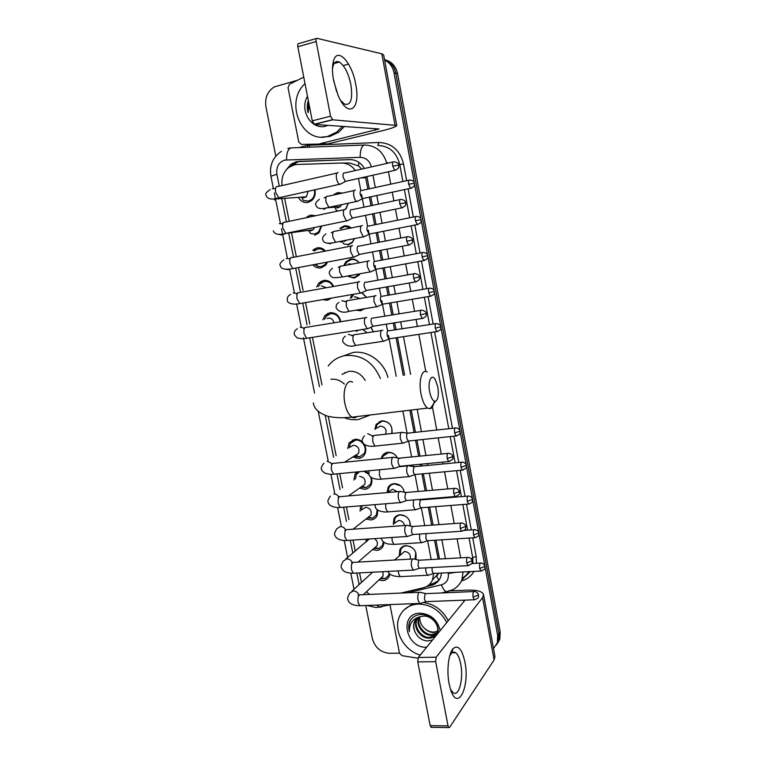 <?xml version="1.0" encoding="UTF-8"?>
<svg xmlns="http://www.w3.org/2000/svg" width="766" height="766" viewBox="0 0 766 766"><rect width="100%" height="100%" fill="white"/><g stroke="black" fill="none" stroke-linecap="round" stroke-linejoin="round"><path stroke-width="1.15" d="M399.354 555.465L399.823 549.729C401.087 547.24 403.146 545.871 405.999 545.603C413.927 546.867 417.173 551.348 415.727 559.046L415.565 559.391M393.293 524.384L393.954 518.783C395.237 516.38 397.257 515.039 400.024 514.752C406.756 515.355 410.212 519.118 410.394 526.022M387.136 492.595L388.036 487.588C389.348 485.28 391.33 483.968 394.002 483.662C399.412 483.767 402.859 486.611 404.352 492.184M381.2 458.537L382.1 456.124C383.421 453.922 385.365 452.649 387.941 452.323C392.02 452.16 395.16 454.018 397.363 457.896L397.066 457.35M374.909 429.372L376.135 424.402L381.822 420.745C389.406 421.444 392.776 425.705 391.943 433.508M371.117 327.513L373.444 331.793M362.184 292.794L366.521 297.4M364.664 308.736L360.537 310.776L355.912 310.192M344.154 264.816L345.983 261.675L350.522 259.08C353.959 258.582 356.841 259.808 359.168 262.776M360.02 273.749L358.986 275.272L354.208 278.087L347.199 276.076M341.445 228.067L339.903 228.287L344.116 225.97C346.73 225.501 349.124 226.161 351.288 227.971M354.457 238.59L352.293 242.592L347.821 245.13M335.364 194.497L333.832 194.612L337.653 192.592L342.526 193.07M348.348 203.201L345.868 209.271M389.846 573.973L389.147 576.367C387.826 578.962 385.691 580.369 382.722 580.599L378.95 579.958M383.967 542.28L383.086 546.244C381.746 548.762 379.639 550.141 376.757 550.39L372.525 549.615M377.82 510.137L376.977 515.911C375.618 518.333 373.54 519.683 370.754 519.961L366.033 519.003M365.478 471.109L368.705 473.359M371.309 477.524C372.238 480.359 372.065 482.973 370.801 485.357C369.423 487.683 367.383 488.995 364.702 489.302L359.465 488.124M347.735 448.646L349.057 442.901L354.83 439.291C357.799 439.052 360.441 440.086 362.758 442.413M364.137 444.203C366.196 447.813 366.33 451.279 364.559 454.592C363.17 456.814 361.179 458.078 358.603 458.394L352.839 456.976M322.898 319.843L324.928 315.515L329.84 312.681C335.642 312.423 339.3 315.439 340.822 321.71M316.693 287.03L318.848 282.999L323.472 280.404C327.982 279.925 331.372 281.936 333.65 286.446M331.707 298.06L327.388 300.262L322.534 299.65M315.889 249.649L312.758 250.204L317.047 247.878C320.284 247.361 323.108 248.414 325.512 251.056M327.561 262.049L325.56 265.352L321.002 267.899C317.861 268.378 315.104 267.363 312.739 264.854M309.703 216.797L306.659 217.142L310.575 215.093L315.793 215.706M321.739 225.98L318.771 233.008L314.558 235.267M314.941 189.776C315.774 194.066 314.759 197.609 311.886 200.414L308.066 202.387C303.93 203.019 300.665 201.343 298.29 197.369M340.554 242.056L342.431 241.874M351.929 258.937L351.661 259.454L351.929 258.937M383.354 454.477L384.245 454.573M391.369 484.38L392.02 484.6L391.369 484.38M355.328 170.55C351.718 165.542 347.075 163.043 341.387 163.053L297.026 164.479L294.249 164.853L288.629 167.553C283.353 172.053 281.179 178.047 282.099 185.554M361.734 169.095L358.488 165.896L349.526 162.995L342.124 163.053M367.862 189.135L365.516 176.869M438.123 559.094L434.552 540.289M431.67 525.131L428.271 507.226M426.806 499.48L426.681 498.867M425.168 490.882L421.942 473.886M420.477 466.159L420.122 464.292M418.609 456.325L415.555 440.278M414.09 432.56L409.848 410.222M403.232 375.369L396.099 337.787M394.624 330.031L393.293 323.041M391.771 315.027L389.501 303.058M388.017 295.264L386.447 286.963M384.915 278.91L382.847 268.043M381.363 260.201L379.534 250.578M377.992 242.468L376.144 232.73M374.641 224.821L372.563 213.886M371.012 205.69L369.384 197.121M438.956 580.264L436.716 576.539L438.401 573.552L432.541 579.843L433.642 573.523M431.181 559.486L427.62 540.806M424.718 525.629L421.338 507.887M418.207 491.475L415.009 474.7M413.458 466.599L413.152 464.962M411.629 457.024L408.623 441.235M407.072 433.125L402.868 411.064M396.233 376.317L389.147 339.137M389.118 339.003L388.419 335.364M387.558 330.826L386.284 324.142M384.762 316.157L382.54 304.533M382.512 304.361L381.784 300.578M380.941 296.155L379.419 288.188M377.887 280.155L375.091 265.496M374.315 261.445L372.506 251.918M370.955 243.827L368.341 230.116M367.584 226.142L365.526 215.342M363.965 207.174L361.533 194.43M360.796 190.533L358.478 178.44M400.752 593.076L423.148 587.819C427.572 586.689 430.703 584.027 432.541 579.843M359.589 572.911L361.495 582.409M366.454 591.764L369.518 594.416M284.828 199.246L289.242 221.307M291.425 232.222L296.327 256.734M298.51 267.621L303.077 290.448M305.51 302.599L309.799 324.037M312.461 337.356L321.969 384.867M328.279 416.407L336.14 455.684M339.721 473.589L342.565 487.808M346.395 506.958L348.932 519.607M353.021 540.068L355.233 551.137M350.301 298.213L352.293 294.489M356.439 331.381L356.688 330.395M353.921 480.071L355.031 474.087L356.927 471.933M360.077 511.152L360.595 505.809M366.205 541.974L365.957 539.207M485.031 566.85L497.718 635.684L498.963 633.865L498.589 640.912L496.339 645.087L498.589 640.912L498.963 633.865L395.802 73.239L498.963 633.865L500.198 632.055L499.825 639.083L497.584 643.239M384.542 59.729C390.536 61.854 394.289 66.364 395.802 73.239C394.289 66.364 390.536 61.854 384.542 59.729M384.542 59.7C391.445 61.29 395.783 65.924 397.554 73.593L500.198 632.055M364.396 168.491C360.863 162.603 355.951 159.644 349.65 159.606L296.346 161.664L290.917 164.24L286.254 169.813M291.128 165.983L293.081 164.221L298.491 161.655L301.23 161.291L351.048 159.625M384.599 60.035C389.626 62.553 392.776 66.834 394.04 72.885L414.291 182.825M275.798 156.14L265.926 106.819C264.682 97.885 267.497 91.24 274.352 86.884L297.562 80.21M399.488 653.159L389.702 653.321C380.798 652.575 375.024 647.691 372.372 638.662L365.727 605.504M497.718 635.684L497.335 642.76L493.505 648.563M414.483 183.84L420.984 219.162M421.176 220.168L427.62 255.183M427.811 256.189L434.207 290.898M434.389 291.894L440.728 326.306M440.91 327.293L459.954 430.712M460.136 431.698L466.264 464.933M466.437 465.91L472.507 498.858M472.689 499.844L478.712 532.504M478.884 533.481L484.849 565.863M439.502 559.017L435.931 540.202M433.058 525.036L429.659 507.111M428.184 499.365L428.07 498.752M426.557 490.767L423.33 473.761M421.865 466.025L421.511 464.158M419.998 456.182L416.943 440.134M415.478 432.407L411.237 410.049M404.62 375.177L397.487 337.576M396.022 329.82L394.691 322.812M393.169 314.797L390.899 302.829M389.415 295.025L387.845 286.723M386.313 278.661L384.245 267.784M382.761 259.933L380.932 250.319M379.39 242.19L377.542 232.452M376.039 224.543L373.971 213.59M372.41 205.403L370.782 196.814M369.269 188.829L366.943 176.553M426.7 586.45L431.153 585.406C435.595 584.267 438.717 581.605 440.536 577.411L441.561 573.045M438.736 580.561L432.713 583.721L429.343 584.515M342.488 126.333L336.667 132.154L327.752 136.367C302.072 144.056 284.081 102.462 305.012 83.647M344.451 126.467L338.639 132.269L329.753 136.463L322.151 137.047M328.078 125.337L325.77 126.112C311.465 130.421 299.085 110.18 307.472 96.267M308.305 100.528C307.003 104.569 306.936 108.619 308.104 112.688L309.158 104.885M308.439 101.236L308.104 112.688M333.612 80.66C332.09 72.32 332.09 65.617 333.603 60.562C337.634 46.525 352.101 62.831 355.702 84.212C361.112 109.701 347.841 119.19 337.94 95.013L333.612 80.66M340.631 100.461L344.604 104.166C350.828 105.603 352.915 99.082 350.876 84.595C348.358 73.038 344.499 65.531 339.309 62.056C336.504 60.753 334.445 61.998 333.124 65.771L332.463 68.816M333.229 78.505L336.647 91.738M320.14 143.654L327.609 143.893L301.411 144.41L298.769 142.064L288.035 87.64L289.462 84.241L303.748 77.136M328.059 143.826L382.301 130.737C391.55 128.449 396.348 126.687 396.711 125.452L332.703 119.812L314.453 124.398L379.055 128.975L320.59 143.587M327.609 143.893L301.411 144.41M396.711 125.452L383.67 54.999L381.822 53.812L317.019 38.319C316.128 38.31 315.851 39.372 316.166 41.508L297.83 46.783C297.505 44.667 297.802 43.614 298.721 43.605L316.444 38.482M314.453 124.398L312.269 120.837L330.558 116.202L316.166 41.508M330.558 116.202L332.703 119.812M312.269 120.837L297.83 46.783M348.578 64.105L343.197 65.579M420.247 655.083C403.864 650.669 392.881 630.064 399.565 616.295C403.203 608.75 409.427 604.68 418.246 604.058C430.808 604.364 440.306 610.531 446.76 622.547M404.113 609.813L412.845 603.704M426.672 647.203L426.595 647.203C405.597 648.429 398.655 613.173 420.017 613.183C430.741 613.997 437.453 619.818 440.163 630.648M416.197 619.148L414.712 621.552C413.468 624.434 413.449 627.603 414.665 631.06C417.183 637.006 421.405 640.309 427.323 640.979L432.541 639.993M437.721 633.635C440.364 624.999 430.846 614.026 421.271 614.495C416.56 614.648 412.951 616.553 410.442 620.221L409.8 621.504C408.508 624.625 408.383 627.996 409.427 631.586C409.168 623.639 412.73 618.679 420.113 616.726C417.432 617.626 415.526 619.349 414.396 621.906L414.712 621.552M417.566 617.98L417.154 618.794C413.343 626.425 421.003 637.695 429.353 637.446L436.036 634.727M417.202 618.248L416.551 619.474C412.73 627.115 420.4 638.404 428.759 638.164C432.819 638.078 435.605 636.259 437.118 632.716C440.191 625.583 431.804 615.184 423.033 616.132L420.113 616.726M419.184 617.07C416.331 624.788 423.857 634.775 431.698 634.602L436.965 633.099M418.753 617.272C415.459 624.951 423.043 635.521 431.114 635.311L436.764 633.53M437.51 631.299L433.767 632.103C430.348 632.122 427.256 630.878 424.488 628.359C427.208 631.031 430.186 632.41 433.441 632.496L437.434 631.691M424.488 628.359C421.089 625.085 419.5 621.245 419.739 616.85M414.665 631.06C413.334 627.842 413.238 624.788 414.396 621.906M423.416 602.488C434.485 604.144 442.758 610.234 448.215 620.766M411.16 619.225L410.078 621.197C408.709 624.28 408.489 627.747 409.427 631.586M429.64 391.732C431.057 398.148 432.981 401.336 435.423 401.327C438.152 399.699 438.956 394.902 437.817 386.926L435.27 379.582C431.536 372.975 427.524 381.353 429.64 391.732M434.303 401.192C433.537 405.616 432.139 408.134 430.119 408.747L427.505 408.096C424.642 405.827 422.468 401.097 421.003 393.906C418.332 380.664 422.152 367.986 427.332 372.104M365.238 380.51C361.265 373.837 355.778 370.782 348.789 371.338L341.99 374.363M344.681 373.166L344.777 372.554M370.371 414.961L358.268 419.586C353.538 420.122 348.856 419.481 344.231 417.681M328.221 366.004C332.664 360.183 338.486 356.688 345.686 355.52C361.676 354.486 373.233 362.136 380.367 378.461M343.36 355.97L353.011 352.513C367.556 350.024 383.833 361.504 387.96 377.437M301.833 197.992L303.393 200.424L308.363 201.132L311.714 199.419C314.28 196.9 315.171 193.731 314.376 189.901M303.221 197.887L306.429 196.785L308.114 191.299M338.055 172.541L337.883 172.532C336.427 172.934 335.968 174.964 336.523 178.612C337.164 181.532 338.16 183.438 339.501 184.309L341.253 183.677M344.135 172.848C343.091 173.145 342.766 174.61 343.168 177.252L345.303 181.379L346.433 181.13M308.88 231.188L310.709 233.611L314.845 233.994L318.541 232.021L321.155 226.104M307.98 230.432L308.487 230.662M310.441 230.968L313.179 229.714L314.539 227.464M345.322 209.242L344.968 209.214C343.532 209.731 343.091 211.799 343.637 215.428L346.471 220.886L348.233 220.282M351.201 209.616C350.186 209.989 349.87 211.493 350.263 214.116L352.293 218.071L353.423 217.841M313.725 216.136L311.341 216.232M324.727 251.21C322.678 249.285 320.37 248.548 317.804 248.979L314.012 251.037M314.577 264.509L317.967 266.444L321.28 266.597L325.291 264.375L326.747 262.202M352.532 245.618L351.987 245.57C350.589 246.192 350.158 248.308 350.694 251.918L353.394 257.156L355.156 256.572M358.21 246.058C357.215 246.508 356.908 248.04 357.301 250.654L359.235 254.446L360.355 254.226M333.076 286.551C331.036 282.731 328.078 281.036 324.219 281.467L320.131 283.755L318.455 286.589M326.507 287.719L321.26 285.881M359.675 281.687L358.948 281.62C357.569 282.348 357.157 284.512 357.693 288.093L360.25 293.11L362.012 292.555M365.162 282.185C364.185 282.711 363.888 284.282 364.281 286.877L366.119 290.505L367.23 290.314M327.666 298.951L329.236 298.481M340.257 321.806C338.984 316.186 335.757 313.486 330.577 313.696L326.23 316.205L324.631 319.288M334.033 322.812C333.191 319.556 331.257 317.995 328.231 318.139L327.053 318.522M366.751 317.44L365.851 317.344C364.501 318.187 364.099 320.389 364.635 323.961L367.067 328.758L368.81 328.241M372.056 317.995C371.089 318.608 370.801 320.198 371.194 322.783L372.937 326.259L374.038 326.086M354.323 456.038L359.503 456.871L364.08 453.635C367.728 448.167 361.973 439.11 355.529 440.144L350.435 443.332L349.239 447.737M359.503 456.871L355.769 455.33L358.507 453.395C359.848 448.723 358.134 446.004 353.356 445.238L350.34 447.066M394.088 457.245L392.862 457.235C391.618 458.47 391.254 460.835 391.78 464.33L393.762 468.39L395.4 467.997M447.737 453.405L399.019 458.192C398.138 459.093 397.88 460.806 398.263 463.334L399.689 466.274L400.695 466.168M359.58 471.674L356.42 474.47L355.376 479.076M360.901 487.109L366.091 487.645L370.294 484.39C371.51 482.092 371.587 479.612 370.543 476.931M400.742 491.427L399.469 491.466C398.253 492.797 397.908 495.209 398.425 498.685L400.312 502.573L401.901 502.218M454.315 488.392L405.626 492.5L404.888 497.718L406.239 500.543L407.215 500.466M368.858 474.24L363.84 471.272M361.878 486.42L364.731 484.399C365.937 479.832 364.204 477.161 359.522 476.395M362.203 505.675L361.485 510.089M367.421 517.912L372.582 518.189L376.451 514.934L377.169 509.649M368.331 517.203L370.897 515.192C371.979 510.711 370.227 508.088 365.631 507.322L362.395 509.4M407.34 525.313L406.028 525.409C404.831 526.836 404.496 529.277 405.013 532.734L406.803 536.478L408.355 536.143M460.845 523.073L412.165 526.52L411.447 531.824L412.74 534.524L413.688 534.467M375.053 505.234L374.545 504.67M367.46 539.101L367.556 540.844M373.865 548.456L378.978 548.485L382.55 545.258L383.326 541.753M369.308 538.977L345.782 559.036M413.879 558.921L412.529 559.065C411.352 560.588 411.026 563.067 411.543 566.505L413.247 570.096L414.751 569.799M467.308 557.447L418.657 560.243L417.968 565.634L419.184 568.228L420.103 568.18M374.708 547.728L377.006 545.746C378.021 542.893 377.159 540.528 374.411 538.642M380.242 578.742L385.298 578.55L388.592 575.371L389.195 573.322M420.362 592.233L418.973 592.434C417.824 594.052 417.508 596.57 418.025 599.998L419.644 603.445L421.099 603.168M473.723 591.534L425.092 593.688L424.421 599.156L425.59 601.655L426.461 601.626M381.008 578.014L383.057 576.08L382.885 571.685M341.76 193.243L338.275 193.166L335.115 194.688M335.24 208.218L336.427 210.372L337.921 211.033M337.059 208.036L340.315 206.705L341.626 204.637M355.328 190.045L355.089 190.025C353.729 190.475 353.308 192.458 353.835 196C354.447 198.796 355.376 200.615 356.63 201.439L358.239 200.864M361.188 190.38C360.212 190.696 359.915 192.132 360.298 194.688L362.299 198.633L363.333 198.413M345.523 209.252L348.291 203.22M351.02 228.019L344.729 226.497L340.784 228.68M342.335 241.74L343.877 244L348.204 244.44L352.379 242.075L354.332 238.609M344.288 241.405L346.893 240.084M362.299 225.549L361.878 225.52C360.547 226.066 360.144 228.105 360.671 231.619L363.323 236.838L364.942 236.292M367.967 225.951C367.019 226.343 366.732 227.818 367.115 230.355L369.02 234.137L370.045 233.936M359.053 262.795C356.879 260.181 354.237 259.109 351.134 259.569L346.864 262.01L345.303 264.567M348.463 275.856L351.221 277.206L354.572 277.369L359.733 273.797M351.709 264.165L348.597 263.839M369.202 260.766L368.618 260.718C367.307 261.369 366.914 263.437 367.441 266.941L369.968 271.94L371.587 271.423M374.698 261.225C373.76 261.694 373.482 263.198 373.865 265.725L375.675 269.345L376.7 269.163M353.71 294.24L351.422 297.888M357.741 309.885L360.901 310.038L363.812 308.88M359.838 298.539L355.261 296.768L354.285 297.055M376.049 295.686L375.302 295.609C374.019 296.365 373.636 298.481 374.153 301.957L376.566 306.754L378.165 306.266M381.363 296.193C380.453 296.739 380.185 298.271 380.558 300.789L382.282 304.265L383.297 304.092M366.454 297.409L361.897 292.928M357.751 330.223L357.53 330.979M360.575 329.773L359.982 330.079M382.828 330.309L381.928 330.213C380.664 331.065 380.3 333.22 380.817 336.686L383.105 341.282L384.695 340.822M435.634 323.673L387.979 330.874C387.079 331.496 386.82 333.047 387.194 335.556L388.841 338.888L389.846 338.735M373.396 331.802L371.031 327.551M367.106 332.789L362.682 329.447M391.665 433.537C392.872 426.02 389.779 421.855 382.387 421.051L377.054 424.488L375.895 428.778M385.671 434.207C386.907 429.487 385.126 426.786 380.338 426.107L377.265 427.955M402.571 432.33L401.47 432.302C400.283 433.441 399.948 435.71 400.455 439.119L402.437 443.188L403.95 442.815M455.09 428.031L407.493 433.183C406.65 434.006 406.411 435.653 406.784 438.114L408.201 441.072L409.14 440.967M396.06 455.904C393.944 453.501 391.416 452.39 388.486 452.601L383.019 456.163L382.167 458.441M407.876 465.776C406.717 467.001 406.392 469.309 406.899 472.699L408.776 476.615L410.26 476.27M461.477 462.224L413.889 466.724L413.2 471.741L414.55 474.575L415.469 474.489M387.835 457.867L386.485 457.809M400.628 485.816L394.547 483.892C392.039 484.179 390.181 485.414 388.956 487.578L388.113 492.337M397.449 491.705L392.585 489.263L389.205 491.504M413.583 499.939L413.276 506L415.076 509.763L416.522 509.447M467.796 496.129L420.237 499.987L419.567 505.081L420.85 507.801L421.74 507.734M404.276 492.174L403.567 489.637M405.473 516.14L400.561 514.953C397.966 515.221 396.07 516.485 394.863 518.735L394.184 523.628M404.496 525.524C403.73 522.288 401.777 520.612 398.636 520.478L395.189 522.776M419.567 534.065L419.615 539.034L421.319 542.644L422.727 542.357M426.116 533.624L425.877 538.144L427.102 540.767L427.964 540.71M410.183 525.983L409.724 521.158M410.394 546.484L406.526 545.775C403.845 546.024 401.92 547.307 400.742 549.634L400.216 554.661M410.097 559.132L410.126 559.065C410.969 554.718 409.14 552.181 404.649 551.453L394.461 560.023M425.695 567.884L425.896 571.79L427.524 575.266L428.893 574.998M432.062 567.549L432.139 570.948L433.307 573.466L434.14 573.418M415.124 559.295L415.766 552.296M449.115 683.779C446.463 670.623 448.55 653.254 453.175 648.563C458.097 644.637 461.994 649.041 464.857 661.776C470.257 686.843 457.446 712.878 450.418 689.036L449.115 683.779M450.504 689.323L453.003 692.598C458.891 697.567 463.784 678.561 460.701 663.93C459.571 658.205 457.896 654.47 455.674 652.718C454.171 651.655 452.706 651.885 451.298 653.417L449.671 656.031M417.92 658.205L402.026 655.667L399.488 653.187L389.99 604.881M450.245 590.892L468.15 590.126C477.256 589.897 482.379 591.419 483.538 594.684L482.561 597.681L436.16 657.199L435.663 661.652L417.757 661.891L418.293 657.477L465.039 600.123M483.538 594.684L494.97 656.5L494.099 659.938L449.661 727.307L448.799 727.585L448.043 725.881L435.663 661.652M431.584 727.346L430.186 725.651L417.757 661.891M358.488 165.896L358.861 162.344M295.389 164.633L295.781 162.593M365.708 177.76L360.595 177.971M387.682 163.206L386.457 161.952M308.085 216.069L308.267 216.96M314.558 248.806L314.769 249.85M320.983 281.294L321.203 282.424M327.36 313.533L327.589 314.682M352.36 439.981L352.59 441.168M355.395 455.358L355.97 458.25M379.381 421.453L379.496 422.037M385.499 452.993L385.604 453.529M397.554 73.593L394.04 72.885M307.511 145.559L309.521 145.377L309.502 147.168M371.386 166.902C369.643 160.774 365.889 157.585 360.144 157.327L284.722 160.084C278.68 162.287 276.066 167.007 276.88 174.255L279.284 186.205M281.409 151.323C272.763 157.298 269.268 165.6 270.925 176.237L276.88 174.255M382.215 606.672L379.496 607.294L376.661 605.083M298.979 147.579L307.511 145.32L378.864 142.486C391.742 143.031 399.967 150.174 403.519 163.924L406.622 180.699M408.125 188.819L413.343 217.017M414.837 225.06L420.007 253.01M421.482 260.986L426.614 288.686M428.079 296.614L433.154 324.056M434.619 331.946L452.457 428.328M453.912 436.17L458.777 462.482M460.232 470.334L465.048 496.349M466.504 504.22L471.262 529.928M472.727 537.828L476.174 556.48L476.471 563.278M473.943 571.407C471.138 576.252 467.001 579.412 461.525 580.887M360.144 157.327C360.212 149.782 361.696 145.684 364.587 145.023C375.79 145.425 383.211 151.544 386.84 163.397M398.54 164.556L399.766 164.537C396.596 152.31 389.281 145.942 377.82 145.444L378.864 142.486M286.541 159.845C286.551 152.52 288.188 148.527 291.444 147.876L364.329 145.033M287.834 148.374L291.099 147.886M471.396 559.065L472.689 557.591L469.07 538.067M463.085 571.963L461.831 580.121L469.127 571.656M462.396 578.397L470.295 571.599M472.976 563.47L472.689 557.591L476.174 556.48M388.439 171.756L390.756 184.156M392.269 192.218L393.887 200.884M395.438 209.156L397.506 220.215M399 228.201L400.838 238.035M402.37 246.24L404.189 255.949M405.674 263.877L407.723 274.85M409.245 282.999L410.815 291.377M412.29 299.257L414.55 311.341M416.062 319.432L417.384 326.498M418.849 334.34L425.791 371.453M432.417 406.861L436.754 430.061M438.209 437.855L441.245 454.056M442.748 462.099L443.102 463.985M444.558 471.789L447.775 488.947M449.278 497.01L449.393 497.632M450.858 505.445L454.238 523.542M457.101 538.833L460.653 557.82M467.605 530.177L462.846 504.507M461.381 496.646L456.565 470.678M455.109 462.836L450.236 436.563M448.78 428.73L430.932 332.501M429.467 324.631L424.383 297.237M422.918 289.318L417.786 261.666M416.311 253.699L411.131 225.798M409.638 217.764L404.419 189.614M402.916 181.504L399.766 164.537L403.519 163.924M281.486 197.226L286.436 221.901M288.619 232.797L293.531 257.28M295.714 268.196L300.31 291.147M302.714 303.087L307.08 324.899M309.665 337.796L319.47 386.706M325.234 415.469L333.603 457.225M336.935 473.857L340.075 489.503M343.618 507.188L346.481 521.455M350.244 540.25L352.829 553.148M356.822 573.054L359.13 584.573M407.244 592.798L441.408 584.803C446.635 583.127 448.914 579.374 448.244 573.543L448.081 572.719M445.429 558.682L441.867 539.819M438.995 524.614L435.595 506.642M434.13 498.877L434.016 498.264M432.503 490.25L429.276 473.206M427.811 465.46L427.457 463.583M425.953 455.588L422.909 439.493M421.444 431.746L417.211 409.331M410.605 374.373L403.481 336.667M402.006 328.892L400.675 321.873M399.163 313.83L396.893 301.823M395.419 294.01L393.839 285.68M392.316 277.589L390.248 266.692M388.764 258.822L386.945 249.17M385.403 241.031L383.555 231.255M382.062 223.327L379.984 212.354M378.433 204.129L376.805 195.531M375.292 187.517L372.965 175.203M307.262 147.254L307.511 145.32M448.981 591.295L446.511 591.869C444.577 591.017 442.882 588.661 441.408 584.803M448.244 573.543L455.693 572.336M301.23 161.291L299.094 161.291M350.637 159.606L349.65 159.606M432.713 583.721L431.153 585.406M394.978 124.848L381.822 53.812M375.493 130.287L375.177 128.592M352.59 382.224C346.797 378.337 342.153 390.737 344.892 403.529C346.395 410.48 348.76 415.028 351.967 417.173C353.796 418.217 355.462 418.016 356.966 416.58M344.365 384.082C340.353 380.338 335.881 378.739 330.931 379.294M392.719 166.088L398.713 165.207C398.033 164.872 399.833 162.823 393.983 161.77C392.709 161.425 392.288 162.861 392.719 166.088L394.739 170.349L395.763 170.119M336.973 173.068L277.943 186.502C275.846 186.138 275.08 188.082 275.636 192.333L278.795 197.82L280.538 197.436M274.515 200.003L277.321 198.116M274.803 188.752L272.217 188.57M399.747 203.794L405.693 202.779C405.022 202.492 406.842 200.481 401.039 199.38C399.747 199.026 399.316 200.501 399.747 203.794L401.662 207.873L402.696 207.663M278.087 234.291L281.562 234.98L286.015 233.448M344.145 209.721L285.201 222.159C283.066 221.786 282.271 223.768 282.826 228.115L285.842 233.371L287.576 233.017M281.907 223.883L279.284 223.643M406.708 241.166L412.606 240.026C412.137 239.701 413.468 237.795 408.029 236.646C406.727 236.292 406.286 237.805 406.708 241.166L408.537 245.063L409.561 244.871M285.833 269.345L288.543 269.67M351.249 246.049L292.382 257.5C290.218 257.127 289.414 259.157 289.96 263.59L292.823 268.636L294.546 268.301M289.136 258.803L286.283 258.429M413.611 278.202L419.462 276.928C418.992 276.65 420.352 274.774 414.961 273.567C413.64 273.232 413.19 274.774 413.611 278.202L415.354 281.936L416.369 281.754M294.613 304.131L295.207 304.112M358.306 282.051L299.506 292.535C297.313 292.172 296.48 294.249 297.026 298.759L299.755 303.595L301.459 303.298M296.452 293.531L293.225 292.928M420.457 314.903L426.25 313.514C425.772 313.246 427.217 311.484 421.827 310.163C420.496 309.828 420.036 311.408 420.457 314.903L422.104 318.474L423.11 318.321M365.296 317.737L306.563 327.274C304.341 326.91 303.499 329.035 304.045 333.641L306.63 338.275L308.315 338.007M303.757 328.049L300.119 327.13M447.229 458.528L452.83 456.66C453.213 457.407 452.438 453.587 448.656 453.309C447.287 453.041 446.817 454.784 447.229 458.528L448.579 461.534L449.498 461.438M392.68 457.379L334.148 463.286C331.87 462.99 330.989 465.307 331.506 470.238L333.612 474.173L335.163 474.03M332.061 463.631L327.101 461.17M453.778 493.649L459.332 491.667C459.705 492.433 458.958 488.641 455.205 488.315C453.845 488.066 453.367 489.847 453.778 493.649L455.052 496.54L455.952 496.454M399.373 491.542L340.889 496.579C338.601 496.301 337.71 498.666 338.227 503.683L340.228 507.465L341.732 507.341M338.898 496.866C337.576 494.874 335.843 493.917 333.717 493.993M460.27 528.473L465.776 526.376C466.14 527.161 465.431 523.379 461.707 523.006C460.337 522.785 459.859 524.605 460.27 528.473L461.486 531.24L462.358 531.173M345.648 529.823C344.355 527.621 342.555 526.529 340.267 526.558L336.896 528.712C334.637 532.207 333.976 534.4 334.914 535.3C336.667 540.748 345.227 540.672 346.797 540.48L348.252 540.384M406.018 525.409L347.572 529.593C345.284 529.335 344.384 531.757 344.892 536.851L346.797 540.48L406.803 536.478M466.705 562.991L472.172 560.789C472.526 561.622 471.856 557.82 468.141 557.399C466.772 557.208 466.293 559.075 466.705 562.991L467.863 565.653L468.706 565.595M352.312 562.522C351.067 560.099 349.219 558.883 346.768 558.864L343.34 561.066C341.176 564.666 340.554 566.897 341.492 567.769C342.526 571.35 346.471 573.169 353.317 573.236L354.725 573.159M412.606 558.988L354.198 562.33C351.9 562.1 351 564.571 351.508 569.741L353.317 573.236L413.247 570.096M473.082 597.212L478.501 594.904C478.846 595.757 478.233 591.984 474.518 591.496C473.158 591.333 472.679 593.238 473.082 597.212L474.183 599.768L474.997 599.73M358.89 594.943C357.712 592.329 355.826 590.988 353.222 590.902L349.736 593.152C347.659 596.867 347.084 599.146 348.003 599.979C349.095 603.646 353.021 605.561 359.79 605.724L361.14 605.676M419.126 592.29L360.767 594.789C358.469 594.598 357.569 597.116 358.067 602.373L359.79 605.724L419.644 603.445M408.661 184.242L414.425 183.323C413.717 182.978 415.584 181.082 409.839 180C408.642 179.684 408.249 181.102 408.661 184.242L410.547 188.302L411.495 188.101M354.294 190.504L328.03 196.24C326.134 195.876 325.454 197.8 326.01 202.013L328.882 207.356L330.395 207.031M323.836 209.357L326.412 207.835M415.402 220.704L421.118 219.66C420.419 219.354 422.305 217.496 416.608 216.357C415.392 216.041 414.99 217.487 415.402 220.704L417.202 224.591L418.14 224.4M327.293 243.186L330.567 243.751M361.169 225.97L334.943 231.275C333.019 230.92 332.329 232.883 332.875 237.182L335.613 242.305L337.117 242.008M422.085 256.84L427.744 255.681C427.074 255.423 428.96 253.584 423.311 252.397C422.085 252.081 421.673 253.565 422.085 256.84L423.799 260.564L424.737 260.392M334.876 277.665L338.313 277.522M367.986 261.129L341.799 266.022C339.836 265.658 339.137 267.669 339.683 272.054L342.287 276.976L343.79 276.698M428.711 292.669L434.322 291.386C433.661 291.166 435.557 289.366 429.956 288.121C428.711 287.815 428.299 289.328 428.711 292.669L430.339 296.241L431.268 296.078M374.756 295.992L348.587 300.464C346.605 300.119 345.887 302.168 346.433 306.63L348.913 311.36L350.397 311.111M345.198 301.488L341.713 300.732M435.28 328.183L440.852 326.795C441.379 325.627 439.943 324.535 436.543 323.53C435.289 323.233 434.868 324.784 435.28 328.183L436.831 331.611L437.74 331.467M381.458 330.548L355.319 334.618C353.317 334.282 352.59 336.379 353.126 340.927L355.491 345.456L356.956 345.236M352.14 335.441L348.3 334.378M454.65 432.924L460.079 431.201C460.452 431.909 459.657 428.156 455.952 427.935C454.669 427.687 454.238 429.353 454.65 432.924L455.99 435.95L456.852 435.844M401.26 432.474L375.149 435.375C373.109 435.078 372.353 437.329 372.879 442.106L374.919 446.128L376.298 445.975M372.506 435.825L367.728 433.68M460.998 467.241L466.379 465.422C466.753 466.14 465.987 462.405 462.3 462.147C461.027 461.917 460.586 463.612 460.998 467.241L462.271 470.152L463.104 470.065M379.563 469.759L379.429 475.619L381.296 479.143L382.636 479.018M467.289 501.28L472.632 499.346C472.995 500.083 472.258 496.368 468.601 496.062C467.317 495.851 466.877 497.594 467.289 501.28L468.505 504.066L469.319 503.99M385.691 503.76L385.844 508.519L387.625 511.899L388.927 511.793M473.532 535.022L478.827 532.992C479.181 533.778 478.52 530.062 474.843 529.689C473.56 529.507 473.12 531.288 473.532 535.022L474.681 537.703L475.475 537.646M391.933 537.464L392.221 541.15L393.916 544.396L395.17 544.31M479.717 568.487L484.974 566.352C485.318 567.156 484.687 563.45 481.038 563.029C479.755 562.876 479.315 564.695 479.717 568.487L480.818 571.063L481.584 571.015M398.224 570.881L398.54 573.523L400.149 576.635L401.365 576.568M494.099 659.938L482.561 597.681M430.186 725.651L448.043 725.881M463.918 601.492L463.679 600.18M418.293 657.477L436.16 657.199M318.848 282.999L322.113 282.194M324.928 315.515L328.423 314.424M349.057 442.901L355.165 439.263M355.031 474.087L358.478 471.779M345.983 261.675L347.534 261.34M352.044 294.786L353.614 294.326M399.823 549.729L403.806 546.062M499.825 639.083L497.335 642.76M293.081 164.221L290.917 164.24M367 605.446L375.991 607.553L391.589 604.508M470.362 571.589L463.89 577.736M442.174 592.865L452.687 589.791C456.775 587.608 459.82 584.391 461.831 580.121M270.925 176.237L273.385 188.465M274.305 193.022L275.626 199.591M275.693 199.916L280.452 223.557M281.495 228.775L282.664 234.597M282.711 234.817L287.451 258.362M289.682 269.44L294.345 292.641M296.586 303.767L301.22 326.776M303.432 337.806L314.558 393.092M318.225 411.313L328.126 460.548M330.883 474.259L334.694 493.18M337.576 507.494L341.196 525.466M344.212 540.47L347.63 557.485M350.79 573.188L353.94 588.834M336.667 132.154L338.639 132.269M333.124 65.771L333.603 60.562M339.309 62.056L334.187 63.473M314.127 124.303L332.387 119.707M416.551 619.474L417.154 618.794M435.423 401.327L430.119 408.747M313.361 402.935C313.983 408.738 318.924 413.219 328.193 416.378C339.644 418.552 344.604 417.614 351.967 417.173L427.505 408.096M270.235 189.585C266.223 192.132 264.883 194.133 266.204 195.569C266.597 197.293 269.211 200.912 278.795 197.82L339.501 184.309M276.593 198.26L276.593 198.93L306.429 196.785M398.713 165.207C398.234 166.356 400.532 167.859 394.739 170.349L345.303 181.379M311.714 199.419L312.93 199.323M345.514 181.475L339.798 184.434M392.948 162.009L344.604 172.982M273.328 230.825C274.515 234.396 278.69 235.248 285.842 233.371L346.471 220.886M405.693 202.779C405.195 203.957 407.522 205.432 401.662 207.873L352.293 218.071M318.541 232.021L319.776 231.839M313.179 229.714L287.298 233.266M283.372 222.647L281.802 223.653M352.504 218.157L346.768 221.01M400.015 199.591L351.747 209.74M316.004 264.241L317.967 266.444M283.87 259.76C280.299 262.499 279.14 264.509 280.404 265.783C280.902 269.029 285.038 269.977 292.823 268.636L353.394 257.156M412.606 240.026C412.127 241.233 414.377 242.755 408.537 245.063L359.235 254.446M325.291 264.375L326.536 264.107M290.553 257.97L289.146 258.87M359.436 254.532L353.681 257.28M407.005 236.838L358.814 246.183M290.64 294.393C287.959 295.695 286.886 297.715 287.413 300.454C286.848 302.752 292.708 305.251 299.755 303.595L360.25 293.11M419.462 276.928C418.973 278.173 421.243 279.667 415.354 281.936L366.119 290.505M297.687 292.976L296.394 293.799M366.311 290.592L360.537 293.234M413.946 273.749L365.822 282.3M297.371 328.738C294.728 330.338 293.732 332.367 294.364 334.828L297.017 337.844C300.617 338.811 303.824 338.955 306.63 338.275L367.067 328.758M426.25 313.514C425.781 314.769 427.993 316.301 422.104 318.474L372.937 326.259M304.753 327.676L303.556 328.442M373.128 326.345L367.335 328.882M420.821 310.326L372.764 318.101M323.894 463.191C321.414 466.484 320.657 468.61 321.624 469.568C321.385 470.238 322.553 471.463 325.1 473.225C329.399 474.278 332.233 474.594 333.612 474.173L393.762 468.39M400.063 458.327L394.318 457.417M452.83 456.66C451.93 458.307 455.397 458.614 448.579 461.534L399.689 466.274M364.08 453.635L365.363 452.811M358.507 453.395L344.47 462.252M332.492 463.545L331.41 464.139M399.852 466.36L394.002 468.514M330.414 496.09C328.049 499.48 327.341 501.634 328.298 502.563C329.332 507.925 340.468 507.743 340.228 507.465L400.312 502.573M406.698 492.595L400.972 491.6M459.332 491.667C458.844 493.199 461.008 494.597 455.052 496.54L406.239 500.543M370.294 484.39L371.567 483.48M362.203 486.353L366.091 487.645M364.731 484.399L348.425 495.928M339.29 496.799L338.189 497.364M406.401 500.629L400.541 502.697M413.267 526.577L407.56 525.486M465.776 526.376C465.278 527.946 467.471 529.316 461.486 531.24L412.74 534.524M376.451 514.934L377.715 513.929M368.57 517.127L372.582 518.189M370.897 515.192L353.04 529.201M346.031 529.775L344.892 530.311M412.893 534.611L407.024 536.593M418.878 560.07L414.09 559.084M472.172 560.789C471.281 562.589 474.69 562.876 467.863 565.653L419.184 568.228M382.55 545.258L383.795 544.176M374.861 547.671L378.978 548.485M377.006 545.746L358.067 562.1M352.714 562.474L351.527 562.981M419.337 568.315L413.458 570.21M372.64 572.221L351.92 591.16M425.369 593.468L420.563 592.396M478.501 594.904C478.003 596.59 480.167 597.92 474.183 599.768L425.59 601.655M388.592 575.371L389.808 574.203M381.095 577.985L385.298 578.55M383.057 576.08L363.371 594.675M359.34 594.904L358.105 595.383M425.733 601.741L419.845 603.56M324.162 197.877L326.46 196.642M356.63 201.439L328.882 207.356C321.203 209.558 316.904 208.812 315.985 205.106C314.816 203.9 315.956 201.975 319.403 199.313M414.425 183.323C413.937 184.415 416.197 185.899 410.547 188.302L362.299 198.633M340.315 206.705L326.163 207.883M362.49 198.72L356.899 201.544M408.9 180.201L361.648 190.495M331.247 232.778L333.373 231.658M363.323 236.838L335.613 242.305C327.81 244.086 323.539 243.224 322.783 239.739C322.103 237.728 323.147 235.813 325.933 233.975M421.118 219.66C420.62 220.819 422.899 222.207 417.202 224.591L369.02 234.137M369.202 234.224L363.591 236.953M415.67 216.548L368.494 226.066M349.88 275.597L351.221 277.206M338.246 267.391L340.228 266.377M369.968 271.94L342.287 276.976C333.555 277.838 332.224 278.776 329.533 274.084C328.758 272.256 329.725 270.341 332.425 268.339M427.744 255.681C427.275 256.83 429.496 258.276 423.799 260.564L375.675 269.345M375.857 269.431L370.227 272.054M422.382 252.569L375.273 261.33M345.16 301.727L347.036 300.799M376.566 306.754L348.913 311.36C343.465 313.16 339.242 312.088 336.226 308.152C335.776 305.596 336.667 303.681 338.898 302.407M434.322 291.386C433.834 292.593 436.074 294.01 430.339 296.241L382.282 304.265M382.464 304.351L376.815 306.869M429.037 288.275L381.995 296.298M351.996 335.776L353.787 334.924M383.105 341.282L355.491 345.456C350.206 347.084 346.002 345.916 342.871 341.942C342.354 339.597 343.168 337.682 345.332 336.188M440.852 326.795C440.373 328.001 442.556 329.457 436.831 331.611L388.841 338.888M389.013 338.974L383.354 341.406M372.046 436.275L373.712 435.595M402.437 443.188L374.919 446.128C372.266 446.425 364.156 446.884 362.471 441.676C361.648 440.642 362.299 438.688 364.425 435.816M408.441 433.326L402.792 432.493M460.079 431.201C459.59 432.541 461.774 433.929 455.99 435.95L408.201 441.072M408.355 441.149L402.657 443.303M408.776 476.615L381.296 479.143C379.563 479.459 370.275 479.65 368.906 474.393L369.126 470.755M414.866 466.829L409.245 465.92M466.379 465.422C465.517 466.982 468.869 467.298 462.271 470.152L414.55 474.575M399.507 466.676L407.751 465.881M414.703 474.652L408.996 476.73M415.076 509.763L387.625 511.899C387.031 512.253 376.298 512.167 375.283 506.843L375.091 504.622M421.233 500.054L418.36 499.547M472.632 499.346C472.143 500.792 474.298 502.132 468.505 504.066L420.85 507.801M421.003 507.887L415.287 509.878M421.319 542.644L393.916 544.396L388.352 544.052C384.57 543.199 382.33 541.533 381.612 539.034L381.42 538.172M478.827 532.992C478.31 534.496 480.56 535.74 474.681 537.703L427.102 540.767M427.246 540.844L421.52 542.759M474.068 529.737L464.148 530.417M388.036 571.417C389.042 574.739 393.082 576.472 400.149 576.635L427.524 575.266M484.974 566.352C484.074 568.123 487.502 568.257 480.818 571.063L433.307 573.466M415.632 558.366L416.139 557.868M433.451 573.543L427.715 575.371M480.282 563.077L471.703 563.537M451.298 653.417L453.175 648.563M455.674 652.718L451.969 652.776M430.961 727.336L448.799 727.585"/></g></svg>
